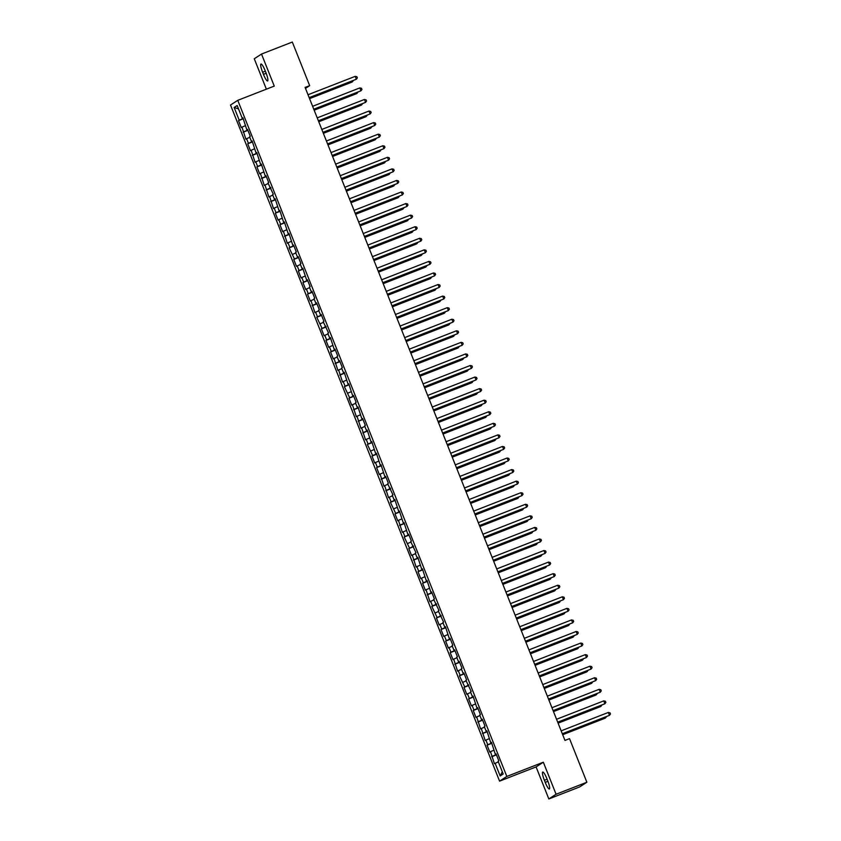 <?xml version="1.0" encoding="UTF-8"?>
<svg xmlns="http://www.w3.org/2000/svg" width="841" height="841" viewBox="0 0 841 841"><rect width="100%" height="100%" fill="white"/><g stroke="black" fill="none" stroke-linecap="round" stroke-linejoin="round"><path stroke-width="1.26" d="M548.826 798.95L556.069 794.251L543.328 762.209L536.085 766.918L548.826 798.95L579.628 786.945L586.871 782.235L569.525 738.64L564.963 740.416L305.104 87.432L309.667 85.656L292.321 42.05L261.519 54.055L254.276 58.765L266.376 89.167M536.085 766.918L499.575 781.142L230.518 105.03L237.761 100.331L506.818 776.443L499.575 781.142M238.508 108.888L234.145 107.48L239.212 120.2L238.518 120.652L241.283 127.59L241.977 127.138L245.877 139.154L246.581 138.702L248.421 143.327L247.727 143.779L250.481 150.718L251.175 150.266L255.086 162.281L255.78 161.829L257.619 166.455L256.925 166.907L259.69 173.845L260.384 173.404L264.295 185.419L264.989 184.967L268.889 196.983L269.593 196.531L273.493 208.547L274.187 208.095L276.037 212.72L275.333 213.172L278.098 220.111L278.791 219.659L280.631 224.284L279.937 224.736L282.702 231.674L283.396 231.222L287.307 243.238L288 242.786L289.84 247.422L289.146 247.864L294.445 258.986L293.751 259.438L296.505 266.376L297.199 265.924L299.049 270.55L298.345 271.002L301.11 277.94L301.803 277.488L303.643 282.113L302.949 282.565L305.714 289.504L306.408 289.052L308.248 293.677L307.554 294.129L310.318 301.067L311.012 300.615L314.923 312.631L315.617 312.179L317.456 316.805L316.763 317.257L322.061 328.379L321.357 328.831L324.121 335.769L324.815 335.317L326.655 339.943L325.961 340.395L328.726 347.333L329.42 346.881L331.259 351.506L330.566 351.959L333.33 358.897L334.024 358.445L337.935 370.46L338.629 370.008L342.529 382.024L343.223 381.572L345.073 386.198L344.379 386.65L349.667 397.772L348.973 398.224L351.738 405.162L352.432 404.71L356.342 416.726L357.036 416.274L360.947 428.29L361.641 427.838L365.541 439.854L366.245 439.401L368.085 444.027L367.391 444.479L372.679 455.591L371.985 456.043L374.75 462.981L375.443 462.529L377.283 467.165L376.589 467.607L379.354 474.555L380.048 474.103L383.959 486.119L384.652 485.667L388.553 497.683L389.257 497.231L391.097 501.856L390.403 502.308L395.69 513.42L394.997 513.872L397.761 520.81L398.455 520.358L402.366 532.374L403.06 531.922L404.899 536.558L404.206 537L409.504 548.122L408.81 548.574L411.564 555.512L412.269 555.06L416.169 567.076L416.863 566.624L418.713 571.249L418.009 571.701L420.773 578.64L421.467 578.188L423.307 582.813L422.613 583.265L425.378 590.203L426.072 589.751L429.982 601.767L430.676 601.315L432.516 605.941L431.822 606.393L437.12 617.515L436.426 617.967L439.181 624.905L439.875 624.453L441.725 629.079L441.02 629.531L443.785 636.469L444.479 636.017L446.319 640.642L445.625 641.094L448.39 648.033L449.083 647.581L450.923 652.206L450.229 652.658L452.994 659.596L453.688 659.144L457.599 671.16L458.292 670.708L460.132 675.334L459.438 675.786L464.737 686.908L464.032 687.36L466.797 694.298L467.491 693.846L469.331 698.472L468.637 698.924L471.402 705.862L472.095 705.41L473.935 710.035L473.241 710.487L476.006 717.426L476.7 716.974L480.61 728.989L481.304 728.537L485.204 740.553L485.898 740.101L487.748 744.727L487.055 745.179L489.809 752.117L490.503 751.665L494.413 763.691L498.345 761.851M234.145 107.48L237.162 105.514L242.229 118.245L242.996 117.982M502.298 771.765L500.174 775.959L503.181 774.004L498.124 761.273L498.818 760.821L496.053 753.883L495.36 754.335L491.449 742.319L490.755 742.771L486.855 730.755L486.161 731.207L484.311 726.582L485.015 726.13L482.25 719.192L481.557 719.644L479.717 715.018L480.411 714.566L477.646 707.628L476.952 708.08L473.041 696.064L472.348 696.516L470.508 691.88L471.202 691.439L465.903 680.316L466.597 679.864L463.843 672.926L463.149 673.378L461.299 668.753L462.003 668.301L459.239 661.362L458.545 661.814L456.705 657.189L457.399 656.737L454.634 649.799L453.94 650.251L452.101 645.625L452.794 645.173L450.03 638.235L449.336 638.687L445.425 626.671L444.731 627.123L442.892 622.487L443.585 622.046L438.287 610.923L438.981 610.471L433.693 599.36L434.387 598.908L431.622 591.969L430.928 592.421L427.018 580.406L426.324 580.858L422.413 568.842L421.719 569.294L417.819 557.278L417.115 557.73L415.275 553.105L415.969 552.653L410.681 541.53L411.375 541.078L408.61 534.14L407.917 534.592L404.006 522.576L403.312 523.028L399.401 511.013L398.708 511.465L394.807 499.449L394.103 499.901L392.263 495.275L392.957 494.823L387.669 483.712L388.363 483.26L385.599 476.321L384.905 476.763L380.994 464.747L380.3 465.199L376.39 453.183L375.696 453.635L371.796 441.62L371.091 442.072L367.191 430.056L366.497 430.508L364.647 425.882L365.351 425.43L362.587 418.492L361.893 418.944L357.982 406.928L357.288 407.38L355.449 402.744L356.142 402.303L353.378 395.354L352.684 395.806L348.773 383.79L348.079 384.242L344.179 372.227L343.485 372.679L341.635 368.053L342.34 367.601L339.575 360.663L338.881 361.115L337.041 356.489L337.735 356.037L334.97 349.099L334.276 349.551L330.366 337.535L329.672 337.987L327.832 333.362L328.526 332.91L323.228 321.788L323.922 321.336L321.167 314.397L320.474 314.849L318.623 310.224L319.328 309.772L316.563 302.834L315.869 303.286L314.029 298.66L314.723 298.208L311.958 291.27L311.265 291.722L309.425 287.096L310.119 286.644L307.354 279.706L306.66 280.158L302.749 268.142L302.056 268.594L300.216 263.969L300.91 263.517L298.156 256.579L297.451 257.02L295.611 252.395L296.305 251.943L293.551 245.004L292.857 245.456L288.947 233.441L288.253 233.893L284.342 221.877L283.648 222.329L279.738 210.313L279.044 210.765L275.144 198.749L274.439 199.201L272.6 194.576L273.293 194.124L268.006 183.002L268.7 182.56L265.935 175.611L265.241 176.063L261.33 164.048L260.636 164.5L256.726 152.484L256.032 152.936L252.132 140.92L251.427 141.372L249.588 136.747L250.282 136.295L247.527 129.356L246.834 129.808L242.923 117.793L242.229 118.245M500.174 775.959L495.107 763.239M492.342 756.301L496.337 754.587M490.503 751.665L493.751 750.288M487.748 744.727L491.733 743.024M485.898 740.101L489.147 738.713M495.36 754.335L496.137 754.083M483.144 733.163L487.128 731.46M481.304 728.537L484.542 727.15M490.755 742.771L491.533 742.508M478.54 721.599L482.524 719.896M476.7 716.974L479.938 715.586M486.161 731.207L486.928 730.945M473.935 710.035L477.93 708.332M472.095 705.41L475.333 704.022M481.557 719.644L482.324 719.381M469.331 698.472L473.325 696.758M467.491 693.846L470.739 692.458M476.952 708.08L477.72 707.817M464.737 686.908L468.721 685.194M462.886 682.282L466.135 680.895M472.348 696.516L473.126 696.253M460.132 675.334L464.116 673.63M458.292 670.708L461.53 669.32M467.743 684.942L468.521 684.69M455.528 663.77L459.512 662.067M453.688 659.144L456.926 657.757M463.149 673.378L463.917 673.126M450.923 652.206L454.918 650.503M449.083 647.581L452.321 646.193M458.545 661.814L459.312 661.552M446.319 640.642L450.313 638.939M444.479 636.017L447.727 634.629M453.94 650.251L454.708 649.988M441.725 629.079L445.709 627.365M439.875 624.453L443.123 623.065M449.336 638.687L450.103 638.424M437.12 617.515L441.105 615.801M435.281 612.889L438.518 611.502M444.731 627.123L445.509 626.86M432.516 605.941L436.5 604.237M430.676 601.315L433.914 599.927M440.137 615.549L440.905 615.297M427.911 594.377L431.906 592.674M426.072 589.751L429.309 588.364M435.533 603.985L436.3 603.733M423.307 582.813L427.302 581.11M421.467 578.188L424.716 576.8M430.928 592.421L431.696 592.159M418.713 571.249L422.697 569.546M416.863 566.624L420.111 565.236M426.324 580.858L427.091 580.595M414.108 559.685L418.093 557.972M412.269 555.06L415.507 553.672M421.719 569.294L422.497 569.031M409.504 548.122L413.488 546.408M407.664 543.496L410.902 542.109M417.115 557.73L417.893 557.467M404.899 536.558L408.894 534.844M403.06 531.922L406.298 530.534M412.521 546.156L413.288 545.904M400.295 524.984L404.29 523.281M398.455 520.358L401.704 518.971M407.917 534.592L408.684 534.34M395.69 513.42L399.685 511.717M393.851 508.794L397.099 507.407M403.312 523.028L404.079 522.766M391.097 501.856L395.081 500.153M389.257 497.231L392.495 495.843M398.708 511.465L399.486 511.202M386.492 490.292L390.476 488.589M384.652 485.667L387.89 484.279M394.103 499.901L394.881 499.638M381.888 478.729L385.882 477.015M380.048 474.103L383.286 472.716M389.509 488.337L390.277 488.074M377.283 467.165L381.278 465.451M375.443 462.529L378.681 461.152M384.905 476.763L385.672 476.511M372.679 455.591L376.673 453.888M370.839 450.965L374.087 449.578M380.3 465.199L381.068 464.947M368.085 444.027L372.069 442.324M366.245 439.401L369.483 438.014M375.696 453.635L376.474 453.373M363.48 432.463L367.464 430.76M361.641 427.838L364.878 426.45M371.091 442.072L371.869 441.809M358.876 420.899L362.86 419.196M357.036 416.274L360.274 414.886M366.497 430.508L367.265 430.245M354.271 409.336L358.266 407.622M352.432 404.71L355.669 403.323M361.893 418.944L362.66 418.681M349.667 397.772L353.662 396.058M347.827 393.146L351.075 391.759M357.288 407.38L358.056 407.118M345.073 386.198L349.057 384.495M343.223 381.572L346.471 380.185M352.684 395.806L353.462 395.554M340.468 374.634L344.453 372.931M338.629 370.008L341.866 368.621M348.079 384.242L348.857 383.99M335.864 363.07L339.848 361.367M334.024 358.445L337.262 357.057M343.485 372.679L344.253 372.416M331.259 351.506L335.254 349.803M329.42 346.881L332.658 345.493M338.881 361.115L339.648 360.852M326.655 339.943L330.65 338.229M324.815 335.317L328.064 333.93M334.276 349.551L335.044 349.288M322.061 328.379L326.045 326.665M320.211 323.753L323.459 322.366M329.672 337.987L330.45 337.725M317.456 316.805L321.441 315.102M315.617 312.179L318.855 310.792M325.068 326.413L325.845 326.161M312.852 305.241L316.836 303.538M311.012 300.615L314.25 299.228M320.474 314.849L321.241 314.597M308.248 293.677L312.242 291.974M306.408 289.052L309.646 287.664M315.869 303.286L316.637 303.023M303.643 282.113L307.638 280.41M301.803 277.488L305.052 276.1M311.265 291.722L312.032 291.459M299.049 270.55L303.033 268.836M297.199 265.924L300.447 264.537M306.66 280.158L307.428 279.895M294.445 258.986L298.429 257.272M292.605 254.36L295.843 252.973M302.056 268.594L302.834 268.332M289.84 247.422L293.824 245.709M288 242.786L291.238 241.409M297.451 257.02L298.229 256.768M285.236 235.848L289.23 234.145M283.396 231.222L286.634 229.835M292.857 245.456L293.625 245.204M280.631 224.284L284.626 222.581M278.791 219.659L282.04 218.271M288.253 233.893L289.02 233.63M276.037 212.72L280.021 211.017M274.187 208.095L277.435 206.707M283.648 222.329L284.416 222.066M271.433 201.157L275.417 199.454M269.593 196.531L272.831 195.144M279.044 210.765L279.822 210.502M266.828 189.593L270.813 187.879M264.989 184.967L268.226 183.58M274.439 199.201L275.217 198.939M262.224 178.029L266.219 176.316M260.384 173.404L263.622 172.016M269.845 187.627L270.613 187.375M257.619 166.455L261.614 164.752M255.78 161.829L259.028 160.442M265.241 176.063L266.008 175.811M253.015 154.891L257.01 153.188M251.175 150.266L254.424 148.878M260.636 164.5L261.404 164.247M248.421 143.327L252.405 141.624M246.581 138.702L249.819 137.314M256.032 152.936L256.81 152.673M243.816 131.764L247.801 130.061M241.977 127.138L245.215 125.751M251.427 141.372L252.205 141.109M239.212 120.2L243.207 118.486M246.834 129.808L247.601 129.546M556.069 794.251L586.871 782.235M237.761 100.331L274.261 86.097L261.519 54.055M543.328 762.209L506.818 776.443M305.483 88.368L309.667 85.656M265.136 70.633A7.968 1.461 -111.3 0 0 260.983 64.021A7.968 1.461 -111.3 0 0 262.623 72.263L263.454 74.344A7.968 1.461 -111.3 0 0 267.606 80.957A7.968 1.461 -111.3 0 0 265.956 72.715L265.136 70.633M545.22 782.372A7.968 1.461 -111.3 0 0 549.362 788.995A7.968 1.461 -111.3 0 0 547.722 780.753L546.892 778.671A7.968 1.461 -111.3 0 0 542.739 772.059A7.968 1.461 -111.3 0 0 544.39 780.29L545.22 782.372L547.943 781.31M238.518 120.652L243.312 118.781M243.123 132.216L247.916 130.344M247.727 143.779L252.521 141.908M252.321 155.343L257.125 153.472M256.925 166.907L261.73 165.036M261.53 178.471L266.324 176.61M266.134 190.045L270.928 188.174M270.739 201.609L275.533 199.738M275.333 213.172L280.137 211.301M279.937 224.736L284.742 222.865M284.542 236.3L289.336 234.429M289.146 247.864L293.94 246.003M293.751 259.438L298.544 257.567M298.345 271.002L303.149 269.131M302.949 282.565L307.753 280.694M307.554 294.129L312.347 292.258M312.158 305.693L316.952 303.822M316.763 317.257L321.556 315.386M321.357 328.831L326.161 326.96M325.961 340.395L330.765 338.524M330.566 351.959L335.37 350.087M335.17 363.522L339.964 361.651M339.775 375.086L344.568 373.215M344.379 386.65L349.173 384.779M348.973 398.224L353.777 396.353M353.577 409.788L358.382 407.917M358.182 421.352L362.976 419.48M362.786 432.915L367.58 431.044M367.391 444.479L372.185 442.608M371.985 456.043L376.789 454.172M376.589 467.607L381.394 465.746M381.194 479.181L385.987 477.31M385.798 490.745L390.592 488.873M390.403 502.308L395.196 500.437M394.997 513.872L399.801 512.001M399.601 525.436L404.405 523.565M404.206 537L408.999 535.128M408.81 548.574L413.604 546.703M413.415 560.138L418.208 558.266M418.009 571.701L422.813 569.83M422.613 583.265L427.417 581.394M427.217 594.829L432.011 592.958M431.822 606.393L436.616 604.521M436.426 617.967L441.22 616.096M441.02 629.531L445.825 627.659M445.625 641.094L450.429 639.223M450.229 652.658L455.023 650.787M454.834 664.222L459.628 662.351M459.438 675.786L464.232 673.914M464.032 687.36L468.836 685.489M468.637 698.924L473.441 697.052M473.241 710.487L478.045 708.616M477.846 722.051L482.639 720.18M482.45 733.615L487.244 731.744M487.055 745.179L491.848 743.307M491.649 756.742L496.453 754.882M309.215 97.745L356.353 79.243L309.173 97.64M355.207 76.352L356.889 76.731L357.351 77.887L356.353 79.243L355.207 76.352L308.016 94.749M309.562 98.628L351.959 82.103L352.137 81.009M309.52 98.513L352.442 81.787L353.357 80.536M313.819 109.309L360.957 90.807L313.767 109.204M359.811 87.916L361.493 88.294L361.956 89.451L360.957 90.807L359.811 87.916L312.621 106.313M318.413 120.883L365.562 102.371L318.371 120.768M364.416 99.48L366.098 99.869L366.55 101.025L365.562 102.371L364.416 99.48L317.225 117.877M314.166 110.192L356.552 93.666L356.742 92.573M314.124 110.087L357.047 93.351L357.961 92.1M318.771 121.756L361.157 105.23L361.346 104.147M318.728 121.651L361.651 104.915L362.566 103.664M323.018 132.447L370.166 113.934L322.976 132.331M369.01 111.044L370.692 111.433L371.154 112.589L370.166 113.934L369.01 111.044L321.83 129.44M327.622 144.011L374.771 125.498L327.58 143.895M373.614 122.607L375.296 122.996L375.759 124.153L374.771 125.498L373.614 122.607L326.424 141.004M323.365 133.32L365.761 116.794L365.94 115.711M323.322 133.214L366.245 116.478L367.16 115.238M327.969 144.894L370.366 128.358L370.545 127.275M327.927 144.778L370.849 128.042L371.764 126.802M332.227 155.574L379.365 137.062L332.184 155.469M378.219 134.171L379.901 134.56L380.363 135.716L379.365 137.062L378.219 134.171L331.028 152.578M332.573 156.458L374.97 139.932L375.149 138.839M332.531 156.342L375.454 139.606L376.369 138.366M336.831 167.138L383.969 148.636L336.778 167.033M382.823 145.745L384.505 146.124L384.968 147.28L383.969 148.636L382.823 145.745L335.633 164.142M337.178 168.021L379.564 151.496L379.754 150.402M337.136 167.906L380.058 151.18L380.973 149.929M341.425 178.702L388.574 160.2L341.383 178.597M387.428 157.309L389.11 157.688L389.562 158.844L388.574 160.2L387.428 157.309L340.237 175.706M341.782 179.585L384.169 163.059L384.358 161.966M341.74 179.48L384.663 162.744L385.577 161.493M346.029 190.276L393.178 171.764L345.987 190.161M392.022 168.873L393.704 169.251L394.166 170.418L393.178 171.764L392.022 168.873L344.842 187.27M346.387 191.149L388.773 174.623L388.952 173.54M346.334 191.044L389.267 174.308L390.171 173.057M350.634 201.84L397.782 183.327L350.592 201.724M396.626 180.437L398.308 180.826L398.771 181.982L397.782 183.327L396.626 180.437L349.435 198.833M350.981 202.713L393.378 186.187L393.556 185.104M350.939 202.607L393.861 185.872L394.776 184.621M355.238 213.404L402.387 194.891L355.196 213.288M401.231 192L402.913 192.389L403.375 193.546L402.387 194.891L401.231 192L354.04 210.397M355.585 214.287L397.982 197.751L398.161 196.668M355.543 214.171L398.466 197.435L399.38 196.195M359.843 224.968L406.981 206.455L359.79 224.862M405.835 203.564L407.517 203.953L407.98 205.109L406.981 206.455L405.835 203.564L358.644 221.971M360.19 225.851L402.576 209.325L402.765 208.232M360.148 225.735L403.07 208.999L403.985 207.759M364.437 236.531L411.585 218.029L364.395 236.426M410.44 215.138L412.122 215.517L412.574 216.673L411.585 218.029L410.44 215.138L363.249 233.535M364.794 237.414L407.181 220.889L407.37 219.795M364.752 237.299L407.675 220.563L408.589 219.322M369.041 248.095L416.19 229.593L368.999 247.99M415.044 226.702L416.715 227.081L417.178 228.237L416.19 229.593L415.044 226.702L367.853 245.099M369.399 248.978L411.785 232.452L411.964 231.359M369.346 248.873L412.279 232.137L413.194 230.886M373.646 259.669L420.794 241.157L373.604 259.554M419.638 238.266L421.32 238.644L421.783 239.801L420.794 241.157L419.638 238.266L372.447 256.663M373.993 260.542L416.39 244.016L416.568 242.933M373.951 260.437L416.873 243.701L417.788 242.45M378.25 271.233L425.399 252.721L378.208 271.117M424.242 249.83L425.924 250.219L426.387 251.375L425.399 252.721L424.242 249.83L377.052 268.226M378.597 272.106L420.994 255.58L421.173 254.497M378.555 272L421.478 255.265L422.392 254.014M382.855 282.797L429.993 264.284L382.813 282.681M428.847 261.393L430.529 261.782L430.991 262.939L429.993 264.284L428.847 261.393L381.656 279.79M383.202 283.68L425.588 267.144L425.777 266.061M383.16 283.564L426.082 266.828L426.997 265.588M387.449 294.361L434.597 275.848L387.407 294.255M433.451 272.957L435.133 273.346L435.585 274.502L434.597 275.848L433.451 272.957L386.261 291.354M387.806 295.244L430.193 278.707L430.382 277.625M387.764 295.128L430.687 278.392L431.601 277.152M392.053 305.924L439.202 287.422L392.011 305.819M438.056 284.531L439.727 284.91L440.19 286.066L439.202 287.422L438.056 284.531L390.865 302.928M392.411 306.807L434.797 290.282L434.976 289.188M392.358 306.692L435.291 289.956L436.206 288.715M396.658 317.488L443.806 298.986L396.616 317.383M442.65 296.095L444.332 296.474L444.794 297.63L443.806 298.986L442.65 296.095L395.459 314.492M397.005 318.371L439.401 301.845L439.58 300.752M396.963 318.266L439.885 301.53L440.8 300.279M401.262 329.052L448.411 310.55L401.22 328.947M447.254 307.659L448.936 308.037L449.399 309.194L448.411 310.55L447.254 307.659L400.064 326.056M401.609 329.935L444.006 313.409L444.185 312.326M401.567 329.83L444.49 313.094L445.404 311.843M405.867 340.626L453.005 322.114L405.825 340.51M451.859 319.223L453.541 319.612L454.003 320.768L453.005 322.114L451.859 319.223L404.668 337.619M406.214 341.499L448.6 324.973L448.789 323.89M406.171 341.393L449.094 324.658L450.009 323.407M410.471 352.19L457.609 333.677L410.419 352.074M456.463 330.786L458.145 331.175L458.597 332.332L457.609 333.677L456.463 330.786L409.273 349.183M410.818 353.062L453.204 336.537L453.394 335.454M410.776 352.957L453.698 336.221L454.613 334.981M415.065 363.754L462.214 345.241L415.023 363.638M461.068 342.35L462.75 342.739L463.202 343.895L462.214 345.241L461.068 342.35L413.877 360.747M419.67 375.317L466.818 356.815L419.627 375.212M465.662 353.914L467.344 354.303L467.806 355.459L466.818 356.815L465.662 353.914L418.482 372.321M424.274 386.881L471.423 368.379L424.232 386.776M470.266 365.488L471.948 365.867L472.411 367.023L471.423 368.379L470.266 365.488L423.076 383.885M428.878 398.445L476.017 379.943L428.836 398.34M474.871 377.052L476.553 377.43L477.015 378.587L476.017 379.943L474.871 377.052L427.68 395.449M433.483 410.019L480.621 391.507L433.43 409.903M479.475 388.616L481.157 389.005L481.62 390.161L480.621 391.507L479.475 388.616L432.285 407.012M438.077 421.583L485.225 403.07L438.035 421.467M484.08 400.179L485.762 400.568L486.214 401.725L485.225 403.07L484.08 400.179L436.889 418.576M442.681 433.147L489.83 414.634L442.639 433.031M488.674 411.743L490.356 412.132L490.818 413.288L489.83 414.634L488.674 411.743L441.493 430.14M447.286 444.71L494.434 426.198L447.244 444.605M493.278 423.307L494.96 423.696L495.423 424.852L494.434 426.198L493.278 423.307L446.087 441.714M451.89 456.274L499.028 437.772L451.848 456.169M497.883 434.881L499.565 435.26L500.027 436.416L499.028 437.772L497.883 434.881L450.692 453.278M456.495 467.838L503.633 449.336L456.442 467.733M502.487 446.445L504.169 446.823L504.632 447.98L503.633 449.336L502.487 446.445L455.296 464.842M461.089 479.412L508.237 460.9L461.047 479.296M507.091 458.009L508.773 458.387L509.226 459.554L508.237 460.9L507.091 458.009L459.901 476.405M465.693 490.976L512.842 472.463L465.651 490.86M511.685 469.572L513.367 469.961L513.83 471.118L512.842 472.463L511.685 469.572L464.505 487.969M470.298 502.54L517.446 484.027L470.256 502.424M516.29 481.136L517.972 481.525L518.434 482.681L517.446 484.027L516.29 481.136L469.099 499.533M474.902 514.103L522.051 495.591L474.86 513.998M520.894 492.7L522.576 493.089L523.039 494.245L522.051 495.591L520.894 492.7L473.704 511.107M479.507 525.667L526.645 507.165L479.454 525.562M525.499 504.274L527.181 504.653L527.643 505.809L526.645 507.165L525.499 504.274L478.308 522.671M484.101 537.231L531.249 518.729L484.059 537.126M530.103 515.838L531.785 516.216L532.237 517.373L531.249 518.729L530.103 515.838L482.913 534.235M488.705 548.795L535.854 530.293L488.663 548.689M534.697 527.402L536.379 527.78L536.842 528.936L535.854 530.293L534.697 527.402L487.517 545.798M493.31 560.369L540.458 541.856L493.268 560.253M539.302 538.965L540.984 539.354L541.446 540.511L540.458 541.856L539.302 538.965L492.111 557.362M497.914 571.933L545.063 553.42L497.872 571.817M543.906 550.529L545.588 550.918L546.051 552.074L545.063 553.42L543.906 550.529L496.716 568.926M502.519 583.496L549.657 564.984L502.466 583.391M548.511 562.093L550.193 562.482L550.655 563.638L549.657 564.984L548.511 562.093L501.32 580.49M507.112 595.06L554.261 576.558L507.07 594.955M553.115 573.657L554.797 574.046L555.249 575.202L554.261 576.558L553.115 573.657L505.925 592.064M511.717 606.624L558.866 588.122L511.675 606.519M557.72 585.231L559.391 585.609L559.854 586.766L558.866 588.122L557.72 585.231L510.529 603.628M516.321 618.188L563.47 599.686L516.279 618.082M562.314 596.795L563.996 597.173L564.458 598.329L563.47 599.686L562.314 596.795L515.123 615.192M520.926 629.762L568.074 611.249L520.884 629.646M566.918 608.358L568.6 608.747L569.063 609.904L568.074 611.249L566.918 608.358L519.727 626.755M525.53 641.326L572.668 622.813L525.488 641.21M571.523 619.922L573.205 620.311L573.667 621.467L572.668 622.813L571.523 619.922L524.332 638.319M530.124 652.889L577.273 634.377L530.082 652.774M576.127 631.486L577.809 631.875L578.261 633.031L577.273 634.377L576.127 631.486L528.936 649.883M415.422 364.637L457.809 348.1L457.988 347.018M415.37 364.521L458.303 347.785L459.218 346.545M420.016 376.2L462.413 359.675L462.592 358.581M419.974 376.085L462.897 359.349L463.812 358.108M424.621 387.764L467.018 371.238L467.197 370.145M424.579 387.648L467.501 370.923L468.416 369.672M429.225 399.328L471.612 382.802L471.801 381.709M429.183 399.223L472.106 382.487L473.02 381.236M433.83 410.892L476.216 394.366L476.405 393.283M433.788 410.786L476.71 394.051L477.625 392.8M438.434 422.455L480.821 405.93L481.01 404.847M438.382 422.35L481.315 405.614L482.229 404.374M443.028 434.03L485.425 417.493L485.604 416.411M442.986 433.914L485.909 417.178L486.823 415.938M447.633 445.593L490.03 429.068L490.208 427.974M447.591 445.478L490.513 428.742L491.428 427.501M452.237 457.157L494.634 440.631L494.813 439.538M452.195 457.041L495.118 440.306L496.032 439.065M456.842 468.721L499.228 452.195L499.417 451.102M456.8 468.616L499.722 451.88L500.637 450.629M461.446 480.285L503.833 463.759L504.022 462.676M461.404 480.179L504.327 463.444L505.241 462.193M466.04 491.848L508.437 475.323L508.616 474.24M465.998 491.743L508.921 475.007L509.835 473.756M470.645 503.423L513.042 486.886L513.22 485.804M470.603 503.307L513.525 486.571L514.44 485.331M475.249 514.986L517.646 498.461L517.825 497.367M475.207 514.871L518.13 498.135L519.044 496.894M479.854 526.55L522.24 510.024L522.429 508.931M479.812 526.434L522.734 509.699L523.649 508.458M484.458 538.114L526.844 521.588L527.034 520.495M484.416 538.009L527.339 521.273L528.253 520.022M489.063 549.678L531.449 533.152L531.628 532.069M489.01 549.572L531.943 532.837L532.847 531.586M493.656 561.241L536.053 544.716L536.232 543.633M493.614 561.136L536.537 544.4L537.452 543.149M498.261 572.805L540.658 556.279L540.837 555.197M498.219 572.7L541.141 555.964L542.056 554.724M502.865 584.379L545.252 567.843L545.441 566.76M502.823 584.264L545.746 567.528L546.661 566.287M507.47 595.943L549.856 579.417L550.046 578.324M507.428 595.827L550.35 579.092L551.265 577.851M512.074 607.507L554.461 590.981L554.639 589.888M512.022 607.402L554.955 590.666L555.869 589.415M516.668 619.071L559.065 602.545L559.244 601.452M516.626 618.965L559.549 602.23L560.463 600.979M521.273 630.634L563.67 614.109L563.848 613.026M521.231 630.529L564.153 613.793L565.068 612.542M525.877 642.198L568.264 625.672L568.453 624.59M525.835 642.093L568.758 625.357L569.672 624.117M530.482 653.772L572.868 637.236L573.057 636.153M530.44 653.657L573.362 636.921L574.277 635.68M534.729 664.453L581.877 645.941L534.687 664.348M580.732 643.05L582.403 643.439L582.866 644.595L581.877 645.941L580.732 643.05L533.541 661.457M535.086 665.336L577.473 648.81L577.651 647.717M535.034 665.22L577.967 648.485L578.881 647.244M539.333 676.017L586.482 657.515L539.291 675.912M585.325 654.624L587.007 655.002L587.47 656.159L586.482 657.515L585.325 654.624L538.135 673.021M539.68 676.9L582.077 660.374L582.256 659.281M539.638 676.784L582.561 660.059L583.475 658.808M543.938 687.581L591.086 669.079L543.896 687.475M589.93 666.188L591.612 666.566L592.075 667.722L591.086 669.079L589.93 666.188L542.739 684.585M544.285 688.464L586.682 671.938L586.86 670.845M544.243 688.358L587.165 671.623L588.08 670.372M548.542 699.155L595.68 680.642L548.5 699.039M594.534 677.751L596.216 678.14L596.679 679.297L595.68 680.642L594.534 677.751L547.344 696.148M548.889 700.027L591.276 683.502L591.465 682.419M548.847 699.922L591.77 683.186L592.684 681.935M553.147 710.719L600.285 692.206L553.094 710.603M599.139 689.315L600.821 689.704L601.273 690.86L600.285 692.206L599.139 689.315L551.948 707.712M553.494 711.591L595.88 695.065L596.069 693.983M553.452 711.486L596.374 694.75L597.289 693.51M557.741 722.282L604.889 703.77L557.699 722.167M603.743 700.879L605.425 701.268L605.877 702.424L604.889 703.77L603.743 700.879L556.553 719.276M558.098 723.165L600.485 706.629L600.663 705.546M558.046 723.05L600.979 706.314L601.893 705.073M562.345 733.846L609.494 715.334L562.303 733.741M608.337 712.443L610.019 712.832L610.482 713.988L609.494 715.334L608.337 712.443L561.157 730.85M562.692 734.729L605.089 718.203L605.268 717.11M562.65 734.613L605.573 717.878L606.487 716.637M265.357 71.191L262.623 72.263M266.176 73.283L263.454 74.344M547.113 779.229L544.39 780.29"/></g></svg>
